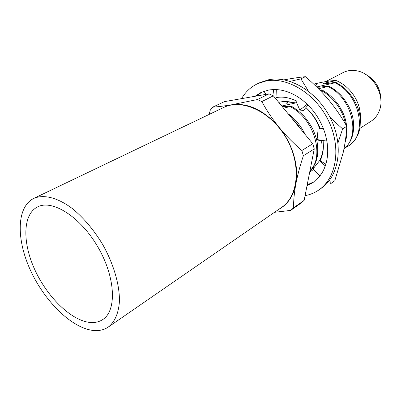 <?xml version="1.0" encoding="UTF-8"?>
<svg xmlns="http://www.w3.org/2000/svg" width="401" height="401" viewBox="0 0 401 401"><rect width="100%" height="100%" fill="white"/><g stroke="black" fill="none" stroke-linecap="round" stroke-linejoin="round"><path stroke-width="0.6" d="M108.325 327.021L281.532 207.447C298.61 196.149 301.592 164.34 286.184 137.994C270.976 111.533 241.888 98.315 223.598 107.518L33.769 198.415C16.601 206.836 16.16 238.795 30.115 269.542C43.955 300.339 70.546 327.191 92.14 330.324C98.37 331.191 103.764 330.088 108.325 327.021C114.711 322.058 118.641 313.246 119.428 301.372C119.724 284.905 113.628 263.878 102.631 244.41C93.754 229.793 83.684 217.868 72.426 208.63C57.709 197.548 43.629 194.129 33.769 198.415M89.122 322.344C94.385 323.011 98.952 322.068 102.821 319.507C116.942 310.59 115.593 277.337 97.959 247.111C80.496 216.791 52.31 199.102 37.554 206.921C22.692 214.35 22.301 242.344 34.651 269.372C46.892 296.444 70.34 319.863 89.122 322.344M345.301 147.753L348.359 146.059C367.787 135.187 360.489 94.591 335 82.791L335.837 82.35L322.755 84.06L324.479 83.157L336.128 80.546C330.885 80.576 323.412 81.769 313.707 84.13M348.359 146.059L352.203 143.112L355.146 139.754L357.892 134.931L358.905 132.27L360.103 127.072L360.384 119.623L359.652 114.11L358.158 108.571L356.364 104.095L353.075 98.145L348.629 92.32L344.95 88.646L340.604 85.207L335.837 82.35M343.998 148.731C360.955 136.109 352.289 97.879 327.998 86.511L328.855 86.055L318.66 87.253M343.968 148.886C352.153 142.014 355.146 131.754 352.94 118.11C352.003 114.34 350.99 111.217 349.908 108.736C347.366 103.679 344.439 99.258 341.126 95.468C337.416 91.724 335.266 89.789 328.855 86.055M345.467 124.034C343.256 110.591 332.905 96.355 320.815 90.325L321.697 89.854C323.447 90.686 325.873 92.275 328.975 94.631C332.71 97.699 335.953 101.227 338.7 105.212C344.665 114.977 345.477 118.606 346.73 126.31M345.171 141.989C346.71 137.989 347.236 132.836 346.755 126.531M306.76 108.385L305.863 107.623M309.973 170.711C324.92 156.671 314.294 118.541 290.134 106.611L291.116 106.09L282.424 106.836M309.893 171.122C311.757 169.252 313.502 166.771 315.126 163.673C315.903 161.984 316.65 159.543 317.361 156.345C318.128 149.312 317.727 143.187 316.148 137.964C314.89 134.044 313.632 130.831 312.374 128.325C309.306 123.052 306.58 119.102 304.189 116.48C300.454 112.425 296.098 108.962 291.116 106.09M301.447 129.984L296.825 123.478L291.432 117.794M305.206 134.556C300.915 125.819 295.186 118.856 288.033 113.658M283.507 108.15L290.134 106.611M281.763 106.029L295.186 103.067M283.713 106.686L282.154 106.501M318.484 88.756L327.998 86.511M320.755 86.952L317.517 86.791L335 82.791M315.071 85.418L316.514 84.671L314.975 85.328M316.85 87.137L317.517 86.791M296.755 102.024L285.883 103.288L287.838 102.265M336.128 80.546C340.66 82.436 344.79 85.238 348.514 88.947C353.893 94.436 357.532 100.826 359.436 108.115L360.434 114.09L360.399 119.899M312.775 143.764L301.843 150.505L303.367 155.758L314.254 148.931L312.775 143.764L273.372 95.819L269.026 93.849L257.452 99.543L261.838 101.568L273.372 95.819M304.148 200.345L293.557 207.813L290.675 210.4L301.271 202.921L304.148 200.345L314.254 148.931M209.132 114.445L210.274 110.165L212.685 107.157L224.425 101.633L269.026 93.849M261.838 101.568C266.595 110.375 272.339 118.967 279.076 127.348C285.968 135.673 293.557 143.393 301.843 150.505M212.685 107.157C217.878 106.806 224.219 106.014 231.708 104.771L257.452 99.543M290.675 210.4L274.49 212.309M303.367 155.758C300.053 165.728 297.542 175.157 295.833 184.049C294.254 192.866 293.492 200.786 293.557 207.813M380.88 100.882C381 88.957 375.857 80.08 365.446 74.26M359.882 128.405L371.151 121.162C374.89 118.726 377.617 115.247 379.331 110.726C385.712 95.373 372.629 72.802 356.128 70.711C351.356 69.949 346.985 70.591 343.01 72.626L325.782 81.583M278.916 209.257C287.733 204.405 293.372 196.004 295.833 184.049C299.261 166.686 292.63 143.728 279.076 127.348C264.028 110.17 248.239 102.646 231.708 104.771L225.948 106.315L220.73 108.892M327.622 83.303L324.479 83.157M319.697 128.831C316.98 120.841 312.384 113.759 305.913 107.568C312.334 113.373 317.121 120.43 320.284 128.736M323.136 140.525L323.412 146.365C323.276 151.713 322.193 156.52 320.158 160.781M313.542 169.463L309.697 172.114M276.018 97.623C282.68 96.34 289.612 97.533 296.815 101.207M321.772 140.435L321.697 143.222M292.279 102.445C287.527 101.212 283.026 101.197 278.78 102.4M311.863 168.981L314.75 166.761M319.407 160.881C321.782 156.676 323.081 151.763 323.296 146.149L323.091 140.515M284.078 79.839C291.908 78.406 299.006 77.353 305.377 76.681C313.737 83.714 321.487 91.433 328.625 99.829C335.527 108.205 341.572 117.022 346.765 126.285C346.379 134.541 345.201 143.252 343.226 152.42L334.81 180.746L330.74 183.633L331.046 178.084M290.108 81.373L300.94 78.867L308.414 91.152M305.377 76.681L300.94 78.867M330.033 117.378L342.594 128.886L337.998 142.906M346.765 126.285L342.594 128.886M254.986 96.3L260.825 92.571L268.67 90.04L273.763 89.533C283.417 89.408 292.946 92.902 302.339 100.014L307.241 104.265C315.943 112.791 322.013 122.937 325.447 134.701L326.89 141.072C328.76 152.806 327.396 162.976 322.795 171.583L319.983 175.919L313.001 182.575L307.021 185.728M256.424 96.05L262.149 91.969M314.183 181.723L307.196 184.851M326.89 141.072L325.782 135.939M323.266 128.255L318.118 129.082L317.106 139.573L326.83 141.107M322.269 140.385L319.557 140.661L317.106 139.573M241.562 98.641C245.447 91.934 250.78 86.957 257.567 83.709L260.204 82.476L268.63 79.764C290.063 75.353 318.043 92.28 330.9 119.122C343.913 145.899 338.92 176.174 321.457 188.124L319.076 189.803C314.845 192.756 310.179 194.701 305.076 195.643M257.567 83.709L265.998 80.997C287.457 76.601 315.512 93.623 328.434 120.581C341.512 147.478 336.549 177.849 319.076 189.803M319.983 175.919L322.294 172.47M325.081 166.51L319.682 160.53L313.026 168.936L319.928 175.954M325.878 164.109L319.682 160.53M273.763 89.533L269.637 89.879M272.855 95.563L273.698 89.563M263.898 91.293L266.139 94.35M276.304 89.573L276.003 98.085L275.407 98.29M307.241 104.265L303.316 100.791M297.166 96.43L296.685 102.967L299.858 110.085L307.181 104.295M308.038 105.042L303.497 110.44L299.858 110.085M322.424 128.39L323.211 128.13M321.747 140.305L317.216 139.588"/></g></svg>
